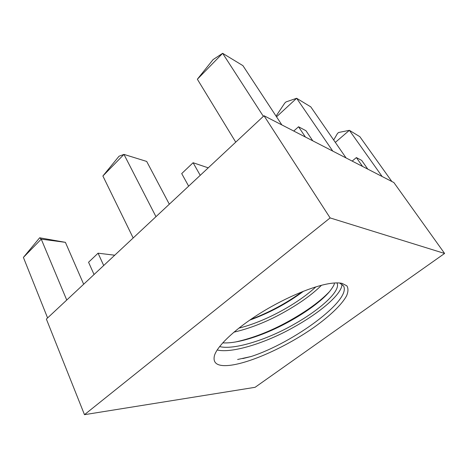 <?xml version="1.0" encoding="UTF-8"?>
<svg xmlns="http://www.w3.org/2000/svg" width="468" height="468" viewBox="0 0 468 468"><rect width="100%" height="100%" fill="white"/><g stroke="black" fill="none" stroke-linecap="round" stroke-linejoin="round"><path stroke-width="0.7" d="M444.6 253.457L393.875 182.543L264.01 115.736L46.373 319.077L84.474 414.677L255.095 387.305L444.6 253.457L330.121 217.918L84.474 414.677M229.285 365.409C217.351 366.584 212.437 363.203 214.537 355.259C217.755 345.361 236.047 328.156 261.343 312.53C286.609 296.911 315.297 285.199 331.73 283.257C335.983 282.748 339.44 282.789 342.09 283.386L346.858 285.825C348.408 288.393 348.315 291.739 346.566 295.864C341.81 304.61 330.028 315.841 314.683 326.863C287.44 346.168 250.643 363.121 229.285 365.409M330.121 217.918L264.01 115.736M263.361 116.345L222.645 53.323L197.356 79.232L213.098 59.576L222.645 53.323L242.921 65.643L281.853 124.915M197.356 79.232L235.737 142.149M276.073 116.111L284.749 103.089L286.006 101.925L296.63 98.274L310.793 106.874L346.086 157.956M276.535 116.824L296.63 98.274L332.771 151.106M333.672 139.996L337.498 133.462L338.627 132.485L349.38 130.32L359.828 136.668L391.851 181.496M335.328 142.389L349.38 130.32L382.145 176.506M155.973 216.672L123.967 154.399L102.884 175.997L119.047 156.218L123.967 154.399L146.689 161.437L169.322 204.206M102.884 175.997L133.169 237.984M83.661 284.234L65.403 242.342L41.242 239.142L23.4 257.418L47.59 317.936M23.4 257.418L39.657 237.791L41.242 239.142L66.743 300.046M39.657 237.791L65.403 242.342M362.565 166.432L356.37 157.581L361.67 160.401L367.79 169.124M356.37 157.581L352.164 161.086M114.73 255.212L98.069 253.194L88.563 262.25L94.05 274.529M98.069 253.194L103.697 265.514M200.228 175.33L193.103 162.735L181.707 173.587L188.645 186.153M193.103 162.735L208.242 167.842M293.764 131.04L298.531 126.764L305.978 130.73L312.776 140.821M298.531 126.764L305.405 137.03M341.95 284.211C342.383 293.524 320.878 312.361 292.248 328.027C265.643 342.921 231.754 353.615 217.187 349.97M321.504 285.264C311.852 294.84 298.625 304.235 281.83 313.449C265.9 322.159 249.93 328.401 233.901 332.181M242.752 358.587L251.17 356.505L237.615 359.494M329.571 291.546C320.188 301.421 306.283 311.466 287.861 321.68C270.393 331.291 253.106 338.025 236.012 341.886M302.275 291.693C286.398 303.223 269.188 312.484 250.649 319.486M251.17 356.505C293.594 342.757 352.264 299.76 343.43 285.778L339.598 283.005M334.409 283C334.561 284.386 332.923 287.258 329.501 291.628C322.212 300.444 306.318 312.273 288.487 321.972C271.575 331.291 251.749 339.154 235.79 341.927C230.981 342.769 226.629 343.079 222.727 342.868M303.562 291.184C287.317 303.352 269.375 312.998 249.731 320.124M336.884 282.9C341.377 289.996 322.177 308.412 294.191 324.213C268.1 339.323 234.105 350.31 219.597 346.583M315.9 286.849C298.174 303.381 265.865 321.475 238.832 328.156M214.8 354.533L214.537 355.259M341.336 283.234L342.09 283.386"/></g></svg>
